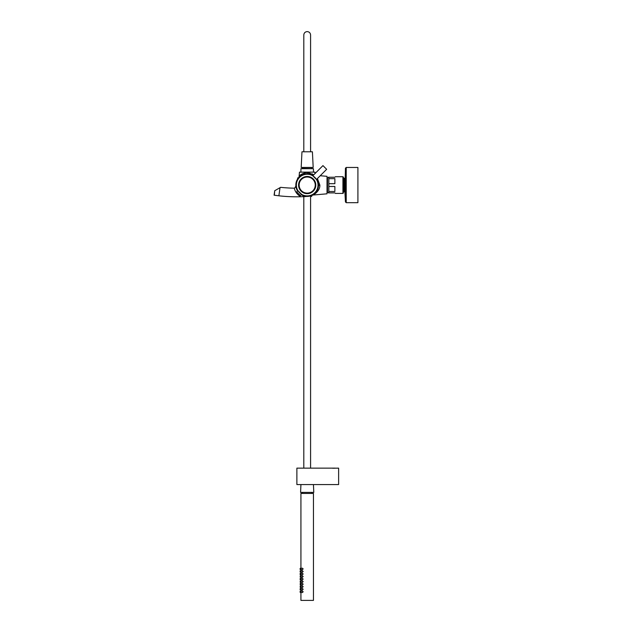 <?xml version="1.0" encoding="UTF-8"?>
<svg xmlns="http://www.w3.org/2000/svg" width="632" height="632" viewBox="0 0 632 632"><rect width="100%" height="100%" fill="white"/><g stroke="black" fill="none" stroke-linecap="round" stroke-linejoin="round"><path stroke-width="0.95" d="M312.785 175.198L313.156 175.42A11.352 11.352 0 0 0 307.192 173.721C304.561 173.919 304.561 173.919 307.192 173.721C304.561 173.919 304.561 173.919 307.192 173.721A11.352 11.352 0 0 0 297.538 191.038M315.336 192.973L314.76 193.526M314.349 193.882L313.82 194.285M313.18 194.711L312.769 194.956M312.334 195.185L311.513 196.489M312.627 195.035L316.126 192.065M317.264 190.295L318.18 187.917M318.014 181.661L317.382 180.081M312.034 174.811L309.222 173.903M307.192 196.418A11.352 11.352 0 0 1 301.227 194.727L307.192 196.418A11.352 11.352 0 0 0 316.845 179.109M295.887 186.045L294.788 187.973M306.086 196.52L300.808 196.75C297.411 194.806 295.223 191.938 294.243 188.146A1.959 1.959 0 0 1 293.896 188.17A148.575 148.575 0 0 1 280.608 187.333L274.723 190.73L274.327 195.217M300.808 196.75A157.186 157.186 0 0 1 278.878 195.802L274.091 195.185L274.723 190.73M274.486 195.241L274.896 195.296M275.489 195.375L276.216 195.478M277.061 195.58L277.495 195.636M313.78 174.795L307.192 172.291C302.238 173.524 299.529 174.977 299.07 176.66L299.465 172.133L314.91 172.133L315.036 173.539M320.219 175.736L327.021 176.328L327.021 193.811L312.824 195.059C313.851 194.854 320.195 190.88 319.847 185.073L318.528 185.468M313.433 175.143L312.824 175.088L313.275 175.301M303.644 174.29L301.195 175.435M301.108 175.491L299.189 177.023M317.414 178.54L319.847 185.073M302.412 196.694L305.043 196.576M300.927 172.133L300.927 168.689L313.448 168.689L313.448 172.133M343.453 177.9L343.453 191.283M334.873 177.244L328.845 177.244L328.845 178.643L334.873 178.643L334.873 183.675L328.845 183.675L328.845 186.472L334.873 186.472L334.873 191.504L328.845 191.504L328.845 192.894L334.873 192.894M328.324 177.244L327.542 178.026L327.542 192.112L328.324 192.894M328.845 191.504L328.845 186.472M328.845 183.675L328.845 178.643M334.873 183.675L334.873 178.643M334.873 191.504L334.873 186.472M344.859 191.354L345.451 168.199L345.451 201.94L346.225 202.682L346.225 167.464L345.451 168.199L346.225 167.464L357.91 167.464L357.91 202.682L346.225 202.682L345.451 201.94L344.859 191.354M307.192 176.826A8.248 8.248 0 0 0 298.944 185.073A8.248 8.248 0 0 0 307.192 193.313A8.248 8.248 0 0 0 315.431 185.073A8.248 8.248 0 0 0 307.192 176.826A8.248 8.248 0 0 0 298.944 185.073A8.248 8.248 0 0 0 307.192 193.313M299.141 185.073A8.05 8.05 0 0 0 307.192 193.123A8.05 8.05 0 0 0 315.242 185.073A8.05 8.05 0 0 0 307.192 177.023A8.05 8.05 0 0 0 299.141 185.073M313.677 179.812L313.701 179.844C316.316 183.707 316.118 187.42 313.093 190.975C309.538 194 305.825 194.198 301.962 191.583L300.682 190.295C294.228 183.106 305.232 172.109 312.413 178.564L313.259 178.967A8.611 8.611 0 0 0 301.093 178.99A8.611 8.611 0 0 0 301.101 191.156A8.611 8.611 0 0 0 313.275 191.156A8.611 8.611 0 0 0 313.29 178.998A1.303 1.303 0 0 0 313.259 178.967M313.646 179.717L313.29 178.998M316.466 179.488L312.777 175.799L322.96 165.608L326.649 169.297L316.466 179.488M312.777 175.799L313.425 176.217M314.475 177.063L315.194 177.782M299.536 177.418A10.823 10.823 0 0 1 314.847 177.418A10.823 10.823 0 0 1 314.847 192.728A10.823 10.823 0 0 1 299.536 192.728A10.823 10.823 0 0 1 299.536 177.418M297.901 190.635L301.63 194.364L300.374 195.58L296.685 191.891L297.901 190.635M300.074 189.237L300.074 189.229A8.255 8.255 0 0 1 300.658 180.017L300.658 180.017M313.717 190.121L313.717 190.121A8.255 8.255 0 0 0 313.717 180.017L313.717 180.017M302.143 178.548L302.151 178.548A8.255 8.255 0 0 1 312.24 178.54L312.224 178.548M303.02 192.191A8.255 8.255 0 0 0 312.24 191.599M300.477 190.035A8.35 8.35 0 0 0 313.093 190.975M302.412 569.708L300.927 569.511L300.927 568.366L302.301 568.168L303.17 568.934L302.199 569.677M302.412 572.244L300.927 572.047L300.927 570.901L302.301 570.712L303.17 571.478L302.199 572.213M302.412 574.788L300.927 574.591L300.927 573.445L302.301 573.248L303.17 574.014L302.199 574.757M302.412 577.324L300.927 577.127L300.927 575.981L302.301 575.792L303.17 576.558L302.199 577.293M302.412 579.868L300.927 579.67L300.927 578.517L302.301 578.327L303.17 579.094L302.199 579.836M302.412 582.404L300.927 582.206L300.927 581.061L302.301 580.863L303.17 581.63L302.199 582.372M302.412 584.94L300.927 584.75L300.927 583.597L302.301 583.407L303.17 584.173L302.199 584.908M302.412 587.484L300.927 587.286L300.927 586.141L302.301 585.943L303.17 586.709L302.199 587.452M302.412 590.019L300.927 589.822L300.927 588.676L302.301 588.487L303.17 589.253L302.199 589.988M302.412 592.563L300.927 592.366L300.927 591.22L302.301 591.023L303.17 591.789L302.199 592.532M301.069 569.637L300.145 569.511L300.145 568.366L301.069 568.231M301.069 572.181L300.145 572.047L300.145 570.901L301.069 570.775M300.927 580.95L300.927 579.781L300.145 579.67L300.145 578.517L300.927 578.406L300.927 577.237L300.145 577.127L300.927 574.701L300.145 574.591L300.145 573.445L301.069 573.311M300.927 583.486L300.145 581.061L301.069 580.927M300.927 586.03L300.145 583.597L301.069 583.47M300.927 588.566L300.145 586.141L301.069 586.006M301.069 589.956L300.145 589.822L300.145 588.676L301.069 588.55M301.069 592.492L300.145 592.366L300.145 591.22L301.069 591.086M311.884 492.391L311.884 493.434M302.491 492.391L302.491 493.434M300.927 568.255L300.927 493.434L313.448 493.434L313.448 600.4L300.927 600.4L300.927 592.476L300.145 592.366M300.927 569.622L300.927 570.791L300.145 570.901M300.927 572.158L300.927 573.335M300.927 589.933L300.927 591.11M335.142 468.138L296.882 468.138L296.882 484.57L338.626 484.57L338.626 468.138L334.873 468.186M332.606 468.209L334.731 468.209M313.44 484.57L313.788 492.391L300.587 492.391L300.935 484.57M312.406 151.783L313.188 167.433L301.188 167.433L301.97 151.783L312.406 151.783M303.802 34.989C304 32.935 305.13 31.798 307.192 31.6C309.253 31.798 310.383 32.935 310.581 34.989L310.581 151.783L303.802 151.783L303.802 34.989L303.802 151.783M343.682 189.979L343.626 191.441M343.263 191.441L343.453 190.137M343.8 189.979L343.453 185.366M344.085 189.979L343.982 191.441L344.63 191.962L344.748 189.979M344.709 186.796C344.551 194.245 344.393 193.1 344.235 183.351L343.919 180.167M344.827 186.796C344.669 195.501 344.519 191.907 344.353 183.351L344.163 178.192L343.642 180.167M344.1 178.706L344.037 180.167M344.637 191.954L344.582 180.167M344.211 191.441L343.453 179.077M344.163 178.192L344.345 180.167M343.563 191.962L343.982 191.441L343.508 178.698M343.603 189.979L343.587 190.572M343.998 178.406L343.848 180.167M344.89 178.224L344.796 180.167M344.717 180.167L344.535 179.575M343.769 180.167L343.587 179.575M343.429 178.698L344.906 178.192M343.492 191.962L343.903 191.449M307.192 172.291L307.215 173.721M312.35 173.871A1.564 0.901 -61.4 0 0 312.508 175.025M312.627 175.111L313.188 175.254M278.878 195.802L280.023 187.665M311.963 168.531L311.963 167.591L302.412 167.591L302.412 168.531L312.121 168.689M335.395 176.723L342.931 176.723L342.931 193.424L343.453 192.894M301.101 191.156L300.682 190.295M299.07 176.66L298.849 177.371M297.514 178.09L298.691 177.553M304.269 174.108L305.153 173.903M306.694 173.737L307.192 173.721M309.04 173.871L309.664 173.998M312.824 175.088L312.311 174.946L312.824 175.088M316.142 192.049L316.98 190.809M342.931 176.723L343.453 177.244L342.931 176.723M335.395 193.424L342.931 193.424M327.542 190.422L327.021 190.422M327.542 179.725L327.021 179.725M300.145 575.981L301.069 575.855M300.145 578.517L301.069 578.391M301.069 587.412L300.145 587.286M301.069 584.877L300.145 584.75M301.069 582.333L300.145 582.206M301.069 579.797L300.145 579.67M301.069 577.261L300.145 577.127M301.069 574.717L300.145 574.591M303.802 468.138L303.802 196.639M310.581 468.138L310.581 195.904M310.581 151.783L310.581 34.989M343.453 180.167L344.156 180.167M344.685 178.698L344.977 178.192M343.516 178.698L343.216 178.192"/></g></svg>
